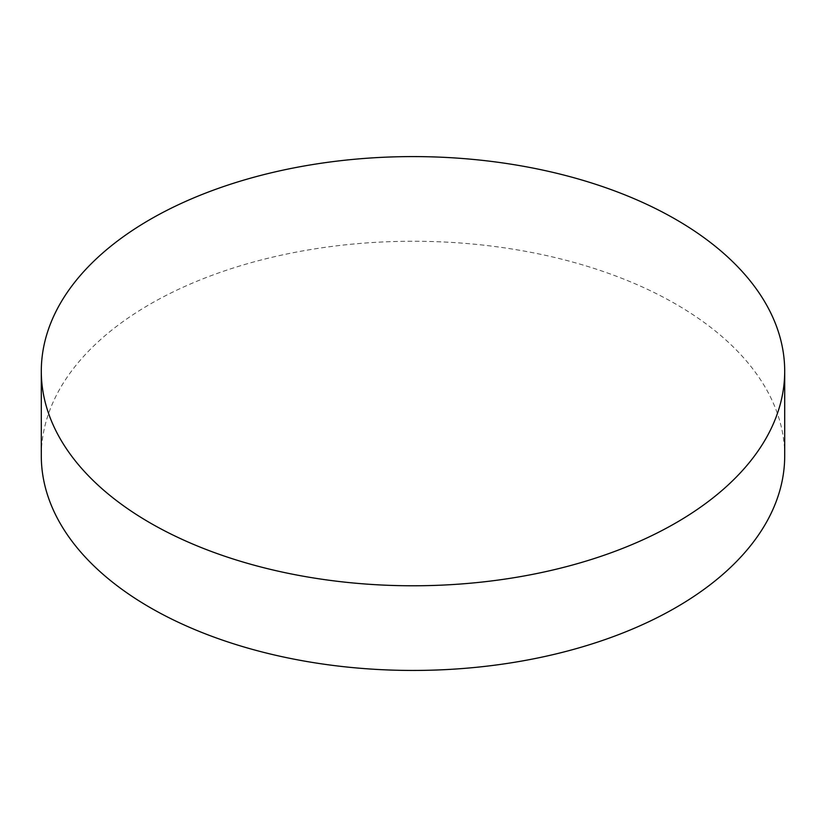 <?xml version="1.0" encoding="UTF-8"?>
<svg xmlns="http://www.w3.org/2000/svg" width="826" height="826" viewBox="0 0 826 826"><rect width="100%" height="100%" fill="white"/><g stroke="black" fill="none" stroke-linecap="round" stroke-linejoin="round"><path stroke-width="0.62" stroke-dasharray="4.13 3.1" d="M784.7 455.849A371.7 214.595 0 0 0 413 241.254A371.7 214.595 0 0 0 41.3 455.849"/><path stroke-width="1.24" d="M150.167 522.93A371.7 214.595 0 0 0 555.248 569.444A371.7 214.595 0 0 0 784.7 371.184A371.7 214.595 0 0 0 413 156.589A371.7 214.595 0 0 0 41.3 371.184A371.7 214.595 0 0 0 150.167 522.93M41.3 371.184L41.3 455.849A371.7 214.595 0 0 0 150.167 607.595A371.7 214.595 0 0 0 555.248 654.109A371.7 214.595 0 0 0 784.7 455.849L784.7 371.184"/></g></svg>
